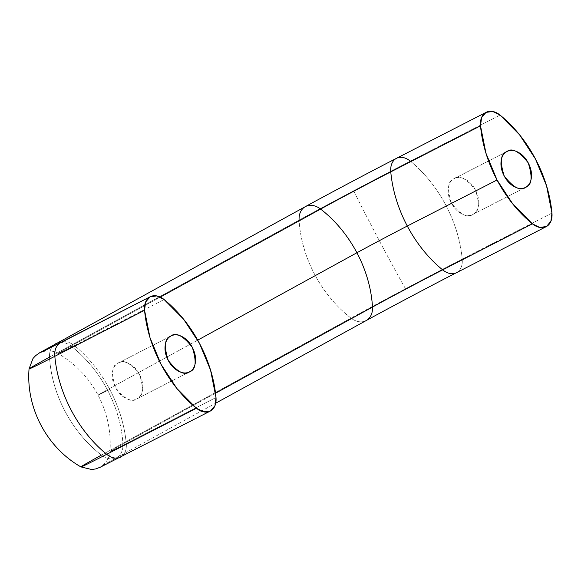 <?xml version="1.0" encoding="UTF-8"?>
<svg xmlns="http://www.w3.org/2000/svg" width="581" height="581" viewBox="0 0 581 581"><rect width="100%" height="100%" fill="white"/><g stroke="black" fill="none" stroke-linecap="round" stroke-linejoin="round"><path stroke-width="0.44" stroke-dasharray="2.9 2.18" d="M60.526 342.761A19.376 13.138 -117.2 0 1 74.383 345.579L164.118 299.535L74.383 345.579A56.204 0.784 152.1 0 1 58.136 353.538A56.204 0.784 152.1 0 1 71.042 346.087L160.312 297.08L71.042 346.087A19.376 14.235 -118.8 0 0 61.346 342.347A19.376 14.235 61.2 0 1 71.042 346.087A104.943 77.113 61.2 0 1 107.34 389.764L197.729 340.146L107.34 389.764A104.943 77.113 61.2 0 1 122.925 444.073A104.943 77.113 -118.8 0 0 107.34 389.764A40.365 0.566 -27.9 0 0 98.066 395.109A40.365 0.566 -27.9 0 0 109.736 389.401A104.943 71.158 -117.2 0 1 126.259 443.564A56.204 0.784 152.1 0 1 110.005 451.51A56.204 0.784 152.1 0 1 122.925 444.073L215.536 393.228L122.925 444.073A19.376 14.235 61.2 0 1 116.679 457.545A19.376 14.235 61.2 0 1 101.414 455.112A104.943 77.113 61.2 0 1 49.53 357.126L299.092 220.119A89.104 1.242 152.1 0 1 353.618 190.8A89.104 1.242 152.1 0 1 410.331 161.14A104.943 71.158 -117.2 0 1 462.215 259.126A89.104 1.242 -27.9 0 0 405.494 288.779A104.943 4.212 62.1 0 1 378.892 239.895A104.943 4.212 62.1 0 1 353.618 190.8A104.943 4.212 -117.9 0 0 378.892 239.895A104.943 4.212 -117.9 0 0 405.494 288.779A89.104 1.242 -27.9 0 0 350.975 318.105A104.943 77.113 61.2 0 1 299.092 220.119A104.943 77.113 -118.8 0 0 350.975 318.105A89.104 1.242 152.1 0 1 405.494 288.779A89.104 1.242 152.1 0 1 462.215 259.126A104.943 71.158 62.8 0 0 410.331 161.14L500.074 115.096L410.331 161.14A19.376 13.138 62.8 0 0 396.482 158.33M454.001 178.708L506.792 151.626L454.001 178.708C447.791 180.807 446.942 188.948 451.444 203.132C460.602 214.752 467.749 218.507 472.883 214.374C479.093 212.276 479.95 204.134 475.44 189.958C466.282 178.331 459.135 174.583 454.001 178.708C450.689 180.524 448.779 183.821 448.285 188.593C447.784 193.357 448.837 198.201 451.444 203.132C454.051 208.056 457.45 211.615 461.634 213.808C465.824 216.009 469.571 216.197 472.883 214.374L525.674 187.293L472.883 214.374C476.202 212.559 478.105 209.262 478.606 204.497C479.1 199.726 478.047 194.882 475.44 189.958C472.832 185.034 469.441 181.468 465.25 179.275C461.067 177.082 457.312 176.893 454.001 178.708L507.017 151.503M118.052 363.147L170.836 336.058L118.052 363.147C111.842 365.246 110.993 373.387 115.496 387.563C124.654 399.191 131.8 402.938 136.934 398.813C143.144 396.714 143.994 388.573 139.491 374.389C130.333 362.769 123.187 359.014 118.052 363.147C114.74 364.962 112.83 368.26 112.329 373.024C111.835 377.795 112.888 382.639 115.496 387.563C118.103 392.487 121.502 396.053 125.685 398.246C129.875 400.44 133.623 400.629 136.934 398.813L189.726 371.731L136.934 398.813C140.246 396.997 142.156 393.7 142.657 388.929C143.151 384.164 142.098 379.32 139.491 374.389C136.884 369.465 133.485 365.907 129.302 363.713C125.111 361.513 121.364 361.324 118.052 363.147L171.068 335.941M410.331 161.14A89.104 1.242 -27.9 0 0 353.618 190.8A89.104 1.242 -27.9 0 0 299.092 220.119L49.53 357.126A104.943 77.113 -118.8 0 0 101.414 455.112L350.975 318.105A19.376 14.235 -118.8 0 0 366.241 320.53A19.376 14.235 61.2 0 1 350.975 318.105L101.414 455.112A19.376 14.235 -118.8 0 0 116.679 457.545A19.376 14.235 -118.8 0 0 122.925 444.073A56.204 0.784 -27.9 0 0 110.005 451.51A56.204 0.784 -27.9 0 0 126.259 443.564A104.943 71.158 62.8 0 0 109.736 389.401A104.943 71.158 62.8 0 0 74.383 345.579A104.943 71.158 -117.2 0 1 109.736 389.401A40.365 0.566 152.1 0 1 98.066 395.109A40.365 0.566 152.1 0 1 107.34 389.764A104.943 77.113 -118.8 0 0 71.042 346.087A56.204 0.784 -27.9 0 0 58.136 353.538A56.204 0.784 -27.9 0 0 74.383 345.579A19.376 13.138 62.8 0 0 60.773 342.645M551.95 213.082L462.215 259.126L551.95 213.082M456.506 272.678A19.376 13.138 62.8 0 0 462.215 259.126A19.376 13.138 -117.2 0 1 456.506 272.678M305.337 206.647A19.376 14.235 -118.8 0 0 299.092 220.119M49.53 357.126A19.376 14.235 61.2 0 1 55.776 343.661A19.376 14.235 -118.8 0 0 49.53 357.126A89.104 1.242 -27.9 0 0 29.05 368.92M101.414 455.112A89.104 1.242 -27.9 0 0 80.941 466.921M126.259 443.564A19.376 13.138 -117.2 0 1 120.557 457.109A19.376 13.138 62.8 0 0 126.259 443.564L216.001 397.52L126.259 443.564M189.493 371.847L136.934 398.813M525.442 187.416L472.883 214.374M41.716 352.144C40.902 351.672 53.532 349.297 58.129 353.538C75.319 363.67 88.632 377.527 98.066 395.109C107.303 412.8 111.283 431.596 110.005 451.51C109.613 461.038 100.426 467.298 101.929 465.868L215.733 403.163"/><path stroke-width="0.87" d="M442.649 269.86A104.943 71.158 -117.2 0 1 407.296 226.038A40.365 0.566 -27.9 0 0 356.908 252.757A104.943 77.113 61.2 0 1 372.486 307.066A56.204 0.784 152.1 0 1 442.649 269.86L532.392 223.816A104.943 71.158 -117.2 0 1 497.031 179.994L407.296 226.038A104.943 71.158 62.8 0 0 442.649 269.86A19.376 13.138 62.8 0 0 456.506 272.678A19.376 13.138 -117.2 0 1 442.649 269.86A56.204 0.784 -27.9 0 0 372.486 307.066A104.943 77.113 -118.8 0 0 356.908 252.757L197.729 340.146L356.908 252.757A40.365 0.566 152.1 0 1 407.296 226.038L497.031 179.994L485.948 153.202L480.509 125.837L481.562 117.616L486.014 112.387L492.746 111.472L500.074 115.096L519.537 134.763L535.428 158.918L546.518 185.709L551.95 213.082L550.897 221.296L546.445 226.525L539.713 227.44L532.392 223.816L512.921 204.156L497.031 179.994A104.943 71.158 -117.2 0 1 480.509 125.837A19.376 13.138 -117.2 0 1 486.217 112.286A19.376 13.138 -117.2 0 1 500.074 115.096A104.943 71.158 -117.2 0 1 551.95 213.082A19.376 13.138 -117.2 0 1 546.242 226.634A19.376 13.138 -117.2 0 1 532.392 223.816L442.649 269.86M506.792 151.626C503.473 153.442 501.57 156.739 501.069 161.503C500.568 166.275 501.628 171.119 504.235 176.043C506.843 180.967 510.234 184.533 514.425 186.726C518.608 188.919 522.363 189.108 525.674 187.293C520.54 191.418 513.393 187.67 504.235 176.043C499.725 161.867 500.582 153.725 506.792 151.626C511.926 147.494 519.073 151.242 528.231 162.869C532.733 177.052 531.884 185.194 525.674 187.293C528.986 185.47 530.889 182.18 531.39 177.408C531.891 172.644 530.838 167.793 528.231 162.869C525.623 157.945 522.225 154.386 518.041 152.193C513.851 149.992 510.103 149.804 506.792 151.626L506.952 151.532M170.836 336.058C174.155 334.242 177.902 334.431 182.085 336.624C186.276 338.825 189.675 342.383 192.282 347.307C194.889 352.231 195.942 357.075 195.441 361.847C194.94 366.618 193.037 369.908 189.726 371.731C184.584 375.856 177.437 372.109 168.279 360.481C163.777 346.305 164.626 338.164 170.836 336.058C175.97 331.933 183.124 335.68 192.282 347.307C196.785 361.491 195.935 369.625 189.726 371.731C186.407 373.547 182.659 373.358 178.476 371.165C174.285 368.964 170.887 365.405 168.279 360.481C165.672 355.557 164.619 350.713 165.12 345.942C165.621 341.17 167.524 337.881 170.836 336.058L171.003 335.971M60.773 342.645A19.376 13.138 62.8 0 0 60.555 342.746A19.376 13.138 62.8 0 0 60.33 342.87L150.065 296.826A19.376 13.138 -117.2 0 1 150.297 296.709A19.376 13.138 -117.2 0 1 164.118 299.535L156.797 295.911L150.065 296.826L145.613 302.055L144.56 310.276L149.992 337.641L161.082 364.432L176.973 388.595L196.443 408.254L203.764 411.878L210.496 410.963L214.948 405.734L216.001 397.52L210.569 370.148L199.479 343.356L183.589 319.194L164.118 299.535A104.943 71.158 -117.2 0 1 199.479 343.356A104.943 71.158 -117.2 0 1 216.001 397.52A19.376 13.138 -117.2 0 1 210.293 411.072A19.376 13.138 -117.2 0 1 196.443 408.254A104.943 71.158 -117.2 0 1 144.56 310.276L54.825 356.313A89.104 1.242 152.1 0 1 29.05 368.92A89.104 1.242 152.1 0 1 49.53 357.126M215.536 393.228L372.486 307.066A19.376 14.235 61.2 0 1 366.241 320.53A19.376 14.235 -118.8 0 0 372.486 307.066L215.536 393.228M390.773 171.882L480.509 125.837L390.773 171.882A104.943 71.158 62.8 0 0 407.296 226.038A104.943 71.158 -117.2 0 1 390.773 171.882A19.376 13.138 -117.2 0 1 396.482 158.33A19.376 13.138 62.8 0 0 390.773 171.882A56.204 0.784 -27.9 0 0 320.61 209.08A56.204 0.784 152.1 0 1 390.773 171.882M486.239 112.271L396.496 158.315A19.376 13.138 -117.2 0 1 410.331 161.14M299.092 220.119A19.376 14.235 61.2 0 1 305.337 206.647A19.376 14.235 61.2 0 1 320.61 209.08A104.943 77.113 61.2 0 1 356.908 252.757A104.943 77.113 -118.8 0 0 320.61 209.08A19.376 14.235 -118.8 0 0 305.337 206.647M160.312 297.08L320.61 209.08L160.312 297.08M55.776 343.661A19.376 14.235 61.2 0 1 61.346 342.347A19.376 14.235 -118.8 0 0 55.776 343.661M396.496 158.315C371.528 171.112 327.938 194.221 305.315 206.662L39.624 352.79L35.63 355.645L33.001 358.47L29.05 368.913C25.898 407.942 46.894 447.588 80.941 466.921A89.104 1.242 -27.9 0 0 106.701 454.298A104.943 71.158 -117.2 0 1 54.825 356.313A19.376 13.138 -117.2 0 1 60.33 342.87A19.376 13.138 62.8 0 0 54.825 356.313A104.943 71.158 62.8 0 0 106.701 454.298A89.104 1.242 152.1 0 1 80.941 466.921A89.104 1.242 152.1 0 1 101.414 455.112M29.05 368.92A89.104 1.242 -27.9 0 0 54.825 356.313L144.56 310.276A19.376 13.138 -117.2 0 1 150.065 296.826L60.33 342.87M120.557 457.109A19.376 13.138 -117.2 0 1 106.701 454.298L196.443 408.254L106.701 454.298A19.376 13.138 62.8 0 0 120.557 457.109M41.716 352.144L150.283 296.709M215.733 403.163L366.262 320.523C388.464 308.308 431.915 285.271 456.484 272.685L546.227 226.641M210.278 411.079L100.193 467.255L95.553 468.947L91.74 469.528L80.941 466.921"/></g></svg>
